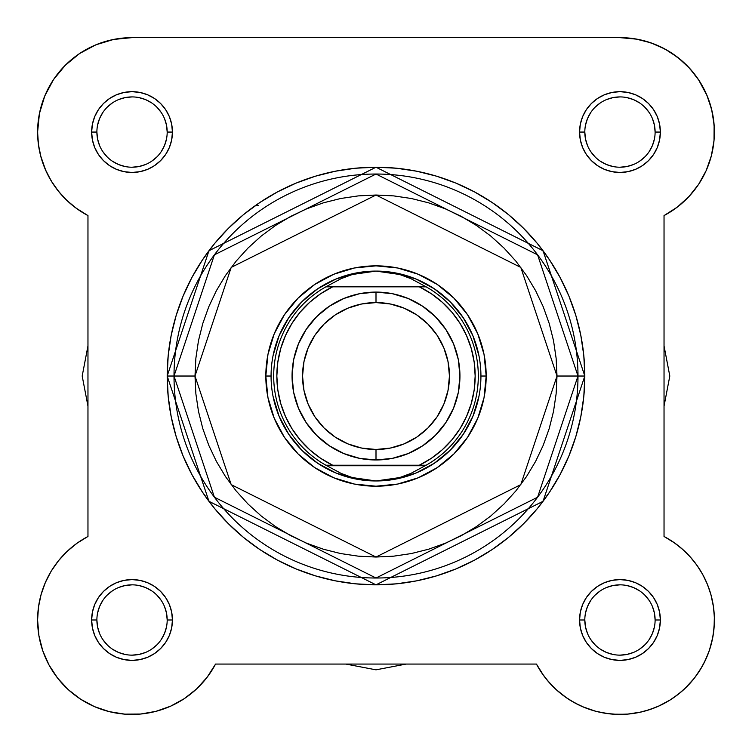 <?xml version="1.0" encoding="UTF-8"?>
<svg xmlns="http://www.w3.org/2000/svg" width="752" height="752" viewBox="0 0 752 752"><rect width="100%" height="100%" fill="white"/><g stroke="black" fill="none" stroke-linecap="round" stroke-linejoin="round"><path stroke-width="1.13" d="M114.877 39.198L109.444 40.364L114.877 39.198M55.498 76.742L53.176 80.107L55.498 76.742M37.647 128.968L37.75 137.315L37.647 128.968M77.738 542.728L74.589 545.031L77.738 542.728M68.357 550.248L65.039 553.434L68.357 550.248M59.963 558.962L56.992 562.665L59.972 558.962M46.605 579.736L44.923 583.524L46.605 579.736M41.529 593.018L41.003 594.879L41.529 593.018M205.822 678.924L208.154 675.888L205.813 678.934M536.552 664.27L543.846 675.888L536.439 664.063L542.154 673.501L548.922 682.214L556.668 690.073L548.922 682.214L542.154 673.501L536.439 664.063L215.561 664.063L207.129 677.251L215.561 664.063A94.442 94.442 0 0 1 37.6 619.986A94.442 94.442 0 0 1 87.965 536.467L77.08 543.188L67.191 551.329L77.08 543.188L87.965 536.467L87.965 215.589L75.773 207.909M569.527 699.83L579.294 705.216L569.527 699.83M658.376 706.26L670.577 699.717L658.376 706.26M684.846 688.606L694.228 678.323L684.846 688.606M703.891 663.283L708.647 652.454L703.891 663.283M709.418 650.245L712.887 636.841L709.418 650.245M714.391 618.586L713.883 610.126L714.391 618.586M713.535 607.212L710.941 594.682L713.535 607.212M710.452 592.961L707.077 583.524L710.452 592.961M705.376 579.698L701.729 572.733L705.385 579.726M674.92 543.188L664.035 536.467L674.92 543.188L683.643 550.248L677.411 545.031M699.228 80.727L689.65 68.329L699.228 80.727L706.617 94.526L711.627 109.36L714.118 124.823L714.024 140.483L711.336 155.908L706.147 170.676L698.58 184.39L688.851 196.657L677.232 207.157L664.035 215.589L664.035 536.467L673.472 542.173L664.035 536.467A94.442 94.442 0 0 1 686.736 686.764A94.442 94.442 0 0 1 536.439 664.063L215.561 664.063M713.836 142.344L714.25 137.315L713.836 142.344M712.191 111.738L708.544 99.32L712.191 111.738M707.209 95.927L698.486 79.599L707.209 95.927M653.779 43.889L642.556 40.364L653.779 43.889M686.961 553.434L692.028 558.962M695.008 562.665L699.304 568.766M714.372 622.261L713.451 633.344M702.048 666.695L694.829 677.552M682.055 691.144L673.096 698.063M655.462 707.5L644.831 711.091M641.212 712.003L627.478 714.127M626.04 714.231L613.435 714.203M609.562 713.855L597.671 711.759M595.687 711.251L582.584 706.711M566.717 697.978L555.878 689.358M553.914 687.488L546.187 678.943M185.283 697.978L182.473 699.83M172.706 705.216L169.416 706.711M156.313 711.251L154.329 711.759M142.438 713.855L138.565 714.203M125.96 714.231L124.522 714.127M110.788 712.003L107.169 711.091M96.538 707.5L93.624 706.26M81.423 699.717L78.904 698.063M69.945 691.144L67.154 688.606M57.772 678.323L57.171 677.552M49.952 666.695L48.109 663.283M43.353 652.454L42.582 650.245M39.113 636.841L38.549 633.344M37.628 622.261L37.609 618.586M38.117 610.107L38.549 606.61M72.173 205.099L64.804 198.378M61.241 194.561L55.244 187.032M52.433 182.877L47.028 173.204M45.853 170.676L40.664 155.908M39.969 153.079L38.164 142.344M38.681 117.829L39.809 111.738M43.456 99.32L45.054 95.288M45.383 94.526L45.816 93.549M63.948 66.627L68.357 62.331M77.071 55.263L82.579 51.615M92.252 46.417L98.221 43.889M87.965 536.467L87.965 215.589L77.08 208.859L67.191 200.718L58.506 191.318L67.191 200.718L77.08 208.859L87.965 215.589A94.442 94.442 0 0 1 37.6 132.061L38.465 144.835L37.6 132.061A94.442 94.442 0 0 1 132.042 37.628L619.958 37.628L637.123 39.198M659.748 46.417L669.421 51.615M672.429 53.542L683.643 62.331M688.052 66.627L696.502 76.742M713.319 117.829L714.353 128.968M712.031 153.079L711.166 156.557M707.801 166.756L706.683 169.444M706.382 170.131L704.972 173.204M699.567 182.877L696.756 187.032M690.759 194.561L687.196 198.378M679.827 205.099L676.227 207.909M376 669.835L345.873 664.063L376 669.835L406.127 664.063L376 669.835M82.194 376.028L87.965 406.155L82.194 376.028L87.965 345.901L82.194 376.028M669.806 376.028L664.035 345.901L669.806 376.028L664.035 406.155L669.806 376.028M606.526 587.509L613.106 585.517L619.958 584.84M590.743 600.453L587.481 606.544L585.488 613.134M639.491 649.22L644.821 644.84L639.491 649.22M164.519 606.544L166.512 613.134L167.188 619.986A35.156 35.156 0 0 0 132.042 584.84A35.156 35.156 0 0 0 96.886 619.986L91.641 619.986A40.401 40.401 0 0 1 132.042 579.595A40.401 40.401 0 0 1 172.434 619.986L167.188 619.986A35.156 35.156 0 0 1 132.042 655.142A35.156 35.156 0 0 1 96.886 619.986A35.156 35.156 0 0 1 132.042 584.84A35.156 35.156 0 0 1 167.188 619.986L172.434 619.986L171.663 612.109L169.36 604.533L165.628 597.549L160.599 591.42L154.48 586.4L147.495 582.668L139.919 580.365L132.042 579.595L124.155 580.365L116.579 582.668L109.595 586.4L103.475 591.42L98.446 597.549L94.714 604.533L92.411 612.109L91.641 619.986L92.411 627.873L94.714 635.449L98.446 642.434L103.475 648.553L109.595 653.582L116.579 657.314L124.155 659.607L132.042 660.388L139.919 659.607L147.495 657.314L154.48 653.582L160.599 648.553L165.628 642.434L169.36 635.449L171.663 627.873L172.434 619.986A40.401 40.401 0 0 1 132.042 660.388A40.401 40.401 0 0 1 91.641 619.986L96.886 619.986L97.563 626.848L99.565 633.438M151.575 590.771L145.474 587.509M102.808 639.52L107.179 644.84L102.808 639.52M649.192 112.537L644.821 107.207L649.192 112.546M587.481 145.503L585.488 138.923L584.812 132.061L579.566 132.061A40.401 40.401 0 0 1 619.958 91.669A40.401 40.401 0 0 1 660.359 132.061L655.114 132.061A35.156 35.156 0 0 0 619.958 96.914A35.156 35.156 0 0 0 584.812 132.061A35.156 35.156 0 0 1 619.958 96.914A35.156 35.156 0 0 1 655.114 132.061A35.156 35.156 0 0 1 619.958 167.217A35.156 35.156 0 0 1 584.812 132.061L584.812 132.061A35.156 35.156 0 0 0 619.958 167.217A35.156 35.156 0 0 0 655.114 132.061L654.437 125.208L652.435 118.609M600.425 161.285L606.526 164.547M112.509 102.836L107.179 107.207L112.509 102.836M145.474 164.547L138.894 166.54L132.042 167.217M161.257 151.603L164.519 145.503L166.512 138.923M557.006 376.028L520.807 484.626L376 557.035L231.193 484.626L194.994 376.028L174.013 376.028L214.405 497.222L376 578.015L537.595 497.222L577.987 376.028L557.006 376.028L556.132 393.766L553.528 411.335L549.214 428.565L543.226 445.297L535.631 461.352L526.503 476.589L515.919 490.849L503.99 504.019L490.83 515.947L476.561 526.522L461.324 535.659L445.269 543.254L428.546 549.233L411.316 553.557L393.738 556.16L376 557.035L358.262 556.16L340.684 553.557L323.454 549.233L306.731 543.254L290.676 535.659L275.439 526.522L261.17 515.947L248.01 504.019L236.081 490.849L225.497 476.589L216.369 461.352L208.774 445.297L202.786 428.565L198.472 411.335L195.868 393.766L194.994 376.028L195.868 358.281L198.472 340.712L202.786 323.482L208.774 306.76L216.369 290.704L225.497 275.467L236.081 261.198L248.01 248.038L261.17 236.109L275.439 225.525L290.676 216.397L306.731 208.802L323.454 202.814L340.684 198.5L358.262 195.896L376 195.022L393.738 195.896L411.316 198.5L428.546 202.814L445.269 208.802L461.324 216.397L476.561 225.525L490.83 236.109L503.99 248.038L515.919 261.198L526.503 275.467L535.631 290.704L543.226 306.76L549.214 323.482L553.528 340.712L556.132 358.281L557.006 376.028L577.987 376.028A201.987 201.987 0 0 1 376 578.015A201.987 201.987 0 0 1 174.013 376.028L167.188 376.028L208.953 501.311L376 584.84L543.047 501.311L584.812 376.028L577.987 376.028L584.812 376.028A208.812 208.812 0 0 1 376 584.84A208.812 208.812 0 0 1 167.188 376.028L168.194 396.492L171.202 416.758L176.184 436.639L183.084 455.938L191.845 474.456L202.382 492.034L214.583 508.493L228.345 523.674L243.535 537.436L259.995 549.646L277.563 560.184L296.091 568.944L315.389 575.844L335.26 580.826L355.536 583.834L376 584.84L396.464 583.834L416.74 580.826L436.611 575.844L455.909 568.944L474.437 560.184L492.005 549.646L508.465 537.436L523.655 523.674L537.417 508.493L549.618 492.034L560.155 474.456L568.916 455.938L575.816 436.639L580.798 416.758L583.806 396.492L584.812 376.028L583.806 355.555L580.798 335.289L575.816 315.408L568.916 296.119L560.155 277.591L549.618 260.013L537.417 243.554L523.655 228.373L508.465 214.611L492.005 202.41L474.437 191.873L455.909 183.112L436.611 176.203L416.74 171.23L396.464 168.222L376 167.217L355.536 168.222L335.26 171.23L315.389 176.203L296.091 183.112L277.563 191.873L259.995 202.41L243.535 214.611L228.345 228.373L214.583 243.554L202.382 260.013L191.845 277.591L183.084 296.119L176.184 315.408L171.202 335.289L168.194 355.555L167.188 376.028A208.812 208.812 0 0 1 376 167.217A208.812 208.812 0 0 1 584.812 376.028L543.047 250.736L376 167.217L208.953 250.736L167.188 376.028L174.013 376.028A201.987 201.987 0 0 1 376 174.032A201.987 201.987 0 0 1 577.987 376.028L537.595 254.834L376 174.032L214.405 254.834L174.013 376.028L194.994 376.028L231.193 267.421L376 195.022L520.807 267.421L557.006 376.028M655.114 619.986L660.359 619.986A40.401 40.401 0 0 1 619.958 660.388A40.401 40.401 0 0 1 579.566 619.986L580.337 627.873L582.64 635.449L586.372 642.434L591.401 648.553L597.52 653.582L604.505 657.314L612.081 659.607L619.958 660.388L627.845 659.607L635.421 657.314L642.405 653.582L648.525 648.553L653.554 642.434L657.286 635.449L659.589 627.873L660.359 619.986L659.589 612.109L657.286 604.533L653.554 597.549L648.525 591.42L642.405 586.4L635.421 582.668L627.845 580.365L619.958 579.595L612.081 580.365L604.505 582.668L597.52 586.4L591.401 591.42L586.372 597.549L582.64 604.533L580.337 612.109L579.566 619.986L584.812 619.986A35.156 35.156 0 0 0 619.958 655.142A35.156 35.156 0 0 0 655.114 619.986A35.156 35.156 0 0 0 619.958 584.84A35.156 35.156 0 0 0 584.812 619.986L579.566 619.986A40.401 40.401 0 0 1 619.958 579.595A40.401 40.401 0 0 1 660.359 619.986L655.114 619.986A35.156 35.156 0 0 1 619.958 655.142A35.156 35.156 0 0 1 584.812 619.986A35.156 35.156 0 0 1 619.958 584.84A35.156 35.156 0 0 1 655.114 619.986L654.437 613.134L652.435 606.535M167.188 132.061L172.434 132.061A40.401 40.401 0 0 1 132.042 172.462A40.401 40.401 0 0 1 91.641 132.061L92.411 139.947L94.714 147.524L98.446 154.508L103.475 160.627L109.595 165.656L116.579 169.388L124.155 171.682L132.042 172.462L139.919 171.682L147.495 169.388L154.48 165.656L160.599 160.627L165.628 154.508L169.36 147.524L171.663 139.947L172.434 132.061L171.663 124.183L169.36 116.607L165.628 109.623L160.599 103.494L154.48 98.474L147.495 94.743L139.919 92.44L132.042 91.669L124.155 92.44L116.579 94.743L109.595 98.474L103.475 103.494L98.446 109.623L94.714 116.607L92.411 124.183L91.641 132.061L96.886 132.061A35.156 35.156 0 0 0 132.042 167.217A35.156 35.156 0 0 0 167.188 132.061A35.156 35.156 0 0 0 132.042 96.914A35.156 35.156 0 0 0 96.886 132.061L91.641 132.061A40.401 40.401 0 0 1 132.042 91.669A40.401 40.401 0 0 1 172.434 132.061L167.188 132.061A35.156 35.156 0 0 1 132.042 167.217A35.156 35.156 0 0 1 96.886 132.061A35.156 35.156 0 0 1 132.042 96.914A35.156 35.156 0 0 1 167.188 132.061L166.512 125.208L164.509 118.609M486.177 376.028L480.932 376.028L486.177 376.028L484.062 354.53L477.793 333.86L467.612 314.815L453.907 298.121L437.213 284.416L418.159 274.236L397.498 267.966L376 265.851L354.502 267.966L333.841 274.236L314.787 284.416L298.093 298.121L284.388 314.815L274.207 333.86L267.938 354.53L265.823 376.028A110.177 110.177 0 0 1 376 265.851A110.177 110.177 0 0 1 486.177 376.028A110.177 110.177 0 0 1 376 486.206A110.177 110.177 0 0 1 265.823 376.028L267.938 397.517L274.207 418.187L284.388 437.241L298.093 453.935L314.787 467.631L333.841 477.811L354.502 484.081L376 486.206L397.498 484.081L418.159 477.811L437.213 467.631L453.907 453.935L467.612 437.241L477.793 418.187L484.062 397.517L486.177 376.028M271.068 376.028L265.823 376.028L271.068 376.028M255.464 205.512L258.697 205.512M45.317 582.603L41.059 594.682L38.465 607.212L37.6 619.986L38.897 635.59L42.761 650.771L49.068 665.097L57.669 678.191L68.31 689.678L57.669 678.191L49.068 665.097L42.761 650.771L38.897 635.59L37.6 619.986L38.465 607.212L41.059 594.682L45.317 582.603L51.164 571.219L58.506 560.729L67.191 551.329M94.498 706.645L109.341 711.655L94.498 706.645L80.699 699.247L68.31 689.678M124.794 714.146L140.455 714.052L155.88 711.364L140.455 714.052L124.794 714.146L109.341 711.655M565.278 696.982L574.631 702.838L565.278 696.982L556.668 690.073M584.605 707.557L595.058 711.082L584.605 707.557L574.631 702.838M649.465 709.7L659.73 705.649L649.465 709.7L638.796 712.529L627.873 714.09L616.847 714.372L605.858 713.366L595.058 711.082M686.736 686.764L694.077 678.52L686.736 686.764L678.492 694.096L669.449 700.422L659.73 705.649M700.394 669.477L705.62 659.758L700.394 669.477L694.077 678.52M711.054 595.086L707.529 584.633L702.81 574.66L696.954 565.297L690.045 556.696L696.954 565.297L702.81 574.66L707.529 584.633L711.054 595.086L713.338 605.877L714.353 616.875L714.071 627.901L712.501 638.824L709.672 649.493L705.62 659.758M682.186 548.951L673.472 542.173L682.186 548.951L690.045 556.696M689.65 68.329L678.163 57.688L689.65 68.329M650.743 42.779L635.572 38.925L650.743 42.779L665.078 49.096L678.163 57.688M132.042 37.628L113.618 39.442L95.899 44.81L113.618 39.442L132.042 37.628L619.958 37.628L635.572 38.925M41.059 157.375L45.317 169.444L51.164 180.828L45.317 169.444L41.059 157.375L38.465 144.835M207.129 677.251L196.639 688.879L184.362 698.608L170.657 706.166L155.88 711.364M58.506 191.318L51.164 180.828M37.6 132.061L39.414 113.637L44.791 95.927L53.514 79.599L65.264 65.283L79.571 53.542L95.899 44.81M655.114 132.061L660.359 132.061A40.401 40.401 0 0 1 619.958 172.462A40.401 40.401 0 0 1 579.566 132.061L580.337 139.947L582.64 147.524L586.372 154.508L591.401 160.627L597.52 165.656L604.505 169.388L612.081 171.682L619.958 172.462L627.845 171.682L635.421 169.388L642.405 165.656L648.525 160.627L653.554 154.508L657.286 147.524L659.589 139.947L660.359 132.061L659.589 124.183L657.286 116.607L653.554 109.623L648.525 103.494L642.405 98.474L635.421 94.743L627.845 92.44L619.958 91.669L612.081 92.44L604.505 94.743L597.52 98.474L591.401 103.494L586.372 109.623L582.64 116.607L580.337 124.183L579.566 132.061L584.812 132.061M273.089 355.555L279.058 335.871L288.749 317.729L301.806 301.825L317.701 288.777L335.843 279.086L355.527 273.108M396.473 273.108L416.157 279.086L434.299 288.777L450.194 301.825L463.251 317.729L472.942 335.871L478.911 355.555M478.911 396.492L472.942 416.185L463.251 434.318L450.194 450.222L434.299 463.27L416.157 472.97L396.473 478.939M355.527 478.939L335.843 472.97L317.701 463.27L301.806 450.222L288.749 434.318L279.058 416.185L273.089 396.492M584.812 619.986L585.488 626.848L587.491 633.438M590.724 639.51L595.105 644.84M600.425 649.211L606.507 652.463L613.106 654.466M619.949 655.142L626.82 654.466L633.419 652.463M649.183 639.529L652.435 633.438L654.437 626.848M649.192 600.472L644.821 595.133M639.501 590.771L633.419 587.509L626.82 585.517M600.444 590.752L595.105 595.133M112.499 649.211L118.581 652.463L125.18 654.466M132.023 655.142L138.894 654.466L145.493 652.463M151.556 649.22L156.895 644.84M161.257 639.529L164.509 633.438L166.512 626.848M161.276 600.472L156.895 595.133M145.493 587.509L138.894 585.517M132.051 584.84L125.18 585.517L118.581 587.509M112.518 590.752L107.179 595.133M102.817 600.453L99.565 606.535L97.563 613.134M96.886 619.977L96.886 619.986A35.156 35.156 0 0 0 132.042 655.142A35.156 35.156 0 0 0 167.188 619.986M590.724 151.584L595.105 156.924M606.507 164.538L613.106 166.54M619.949 167.217L626.82 166.54L633.419 164.538M639.482 161.295L644.821 156.924M649.183 151.603L652.435 145.512L654.437 138.923M639.501 102.845L633.419 99.584L626.82 97.591M619.977 96.914L613.106 97.591L606.507 99.584M600.444 102.827L595.105 107.207M590.743 112.527L587.491 118.609L585.488 125.208M96.886 132.061L97.563 138.923L99.565 145.512M102.808 151.584L107.179 156.924M112.499 161.285L118.581 164.538L125.18 166.54M151.556 161.295L156.895 156.924M161.276 112.546L156.895 107.207M151.575 102.845L145.493 99.584L138.894 97.591M132.051 96.914L125.18 97.591L118.581 99.584M102.817 112.527L99.565 118.609L97.563 125.208M619.958 37.628A94.442 94.442 0 0 1 664.035 215.589L664.035 536.467M376 292.086A83.942 83.942 0 0 1 459.942 376.028A83.942 83.942 0 0 1 376 459.97A83.942 83.942 0 0 0 459.942 376.028A83.942 83.942 0 0 0 376 292.086L376 302.577A73.452 73.452 0 0 1 449.452 376.028A73.452 73.452 0 0 1 376 449.48L376 459.97L392.375 458.353L408.12 453.578L422.633 445.823L435.361 435.38L445.795 422.662L453.55 408.148L458.335 392.403L459.942 376.028L458.335 359.653L453.55 343.899L445.795 329.385L435.361 316.667L422.633 306.233L408.12 298.469L392.375 293.694L376 292.086L359.625 293.694L343.88 298.469L329.367 306.233L316.639 316.667L306.205 329.385L298.45 343.899L293.665 359.653L292.058 376.028L293.665 392.403L298.45 408.148L306.205 422.662L316.639 435.38L329.367 445.823L343.88 453.578L359.625 458.353L376 459.97L376 449.48L361.674 448.07L347.894 443.887L335.195 437.1L324.065 427.963L314.928 416.834L308.141 404.134L303.958 390.354L302.548 376.028L303.958 361.693L308.141 347.913L314.928 335.223L324.065 324.084L335.195 314.956L347.894 308.17L361.674 303.987L376 302.577L390.326 303.987L404.106 308.17L416.805 314.956L427.935 324.084L437.072 335.223L443.859 347.913L448.042 361.693L449.452 376.028L448.042 390.354L443.859 404.134L437.072 416.834L427.935 427.963L416.805 437.1L404.106 443.887L390.326 448.07L376 449.48A73.452 73.452 0 0 1 302.548 376.028A73.452 73.452 0 0 1 376 302.577L376 292.086A83.942 83.942 0 0 0 292.058 376.028A83.942 83.942 0 0 0 376 459.97A83.942 83.942 0 0 1 292.058 376.028A83.942 83.942 0 0 1 376 292.086M328.859 286.832L426.121 286.832A102.31 102.31 0 0 1 426.121 465.215L410.874 473.412L399.632 477.576L387.929 480.105L376 480.96A104.932 104.932 0 0 0 480.932 376.028A104.932 104.932 0 0 0 376 271.096L364.071 271.942L352.368 274.48L341.126 278.644L326.829 286.315L425.171 286.315L410.874 278.644L399.632 274.48L387.929 271.942L376 271.096A104.932 104.932 0 0 1 480.932 376.028A104.932 104.932 0 0 1 376 480.96L364.071 480.105L352.368 477.576L341.126 473.412L325.879 465.215L332.666 465.215L320.662 458.306L309.739 449.79L300.104 439.835L291.945 428.64L285.44 416.411L280.693 403.392L277.808 389.846L276.839 376.028L277.808 362.21L280.693 348.655L285.44 335.646L291.945 323.416L300.104 312.212L309.739 302.257L320.662 293.741L332.666 286.832L419.334 286.832L431.338 293.741L442.261 302.257L451.896 312.212L460.055 323.416L466.56 335.646L471.307 348.655L474.192 362.21L475.161 376.028L474.192 389.846L471.307 403.392L466.56 416.411L460.055 428.64L451.896 439.835L442.261 449.79L431.338 458.306L419.334 465.215L332.666 465.215L423.141 465.215M423.31 465.215L426.121 465.215L425.171 465.742L326.829 465.742L425.171 465.742L410.874 473.412L399.632 477.576L376 480.96L352.368 477.576L341.126 473.412L325.879 465.215A102.31 102.31 0 0 1 325.879 286.832L326.829 286.315L325.879 286.832A102.31 102.31 0 0 0 325.879 465.215L332.666 465.215A99.161 99.161 0 0 1 332.666 286.832L325.879 286.832M426.121 465.215A102.31 102.31 0 0 0 426.121 286.832L425.171 286.315L326.829 286.315L341.126 278.644L352.368 274.48L376 271.096L399.632 274.48L410.874 278.644L426.121 286.832L421.327 286.832M376 271.096A104.932 104.932 0 0 0 271.068 376.028A104.932 104.932 0 0 0 376 480.96A104.932 104.932 0 0 1 271.068 376.028A104.932 104.932 0 0 1 376 271.096M421.336 286.832L419.334 286.832A99.161 99.161 0 0 1 419.334 465.215L423.301 465.215"/></g></svg>
